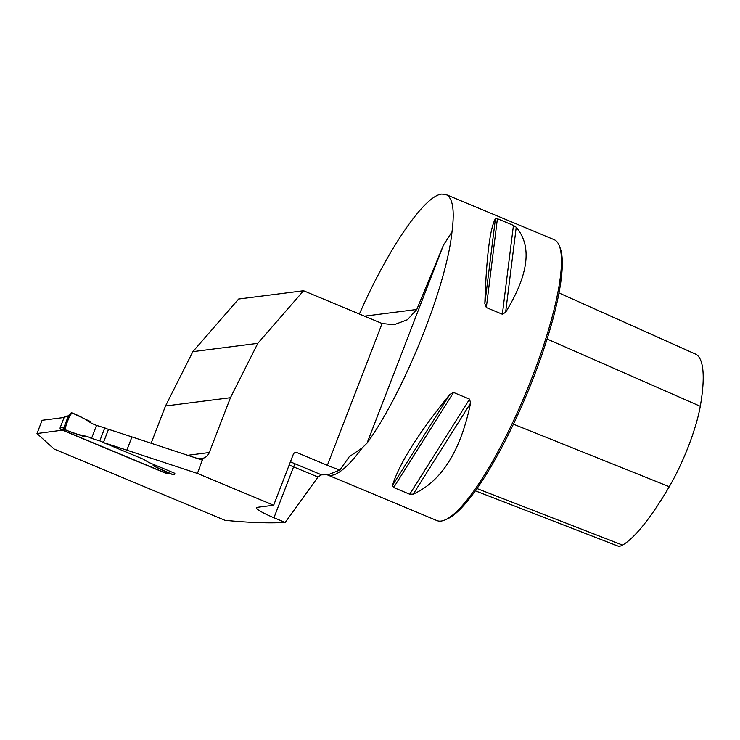 <?xml version="1.0" encoding="UTF-8"?>
<svg xmlns="http://www.w3.org/2000/svg" width="740" height="740" viewBox="0 0 740 740"><rect width="100%" height="100%" fill="white"/><g stroke="black" fill="none" stroke-linecap="round" stroke-linejoin="round"><path stroke-width="1.11" d="M151.136 443.232L165.51 405.992L230.454 397.704L209.291 452.529A9.74 9.435 82.7 0 1 202.927 458.3L199.115 458.634L195.989 458.023L131.96 436.914L126.845 450.161L103.424 442.557L143.819 459.411L148.537 462.334L174.862 473.322L174.594 474.026A1.221 1.184 -97.3 0 1 173.012 474.673L167.138 472.499M165.51 405.992L192.863 351.639L238.622 299.034L303.567 290.746L257.807 343.341L230.454 397.704M364.478 316.156L416.777 309.477L407.425 319.736L394.013 324.758L382.099 323.5A24.355 23.588 82.7 0 1 381.544 323.278L303.567 290.746M290.432 461.769A22.524 2.72 -158.9 0 0 295.417 463.952L321.521 474.84L328.005 474.812L339.891 470.029A24.355 2.942 -158.9 0 1 327.376 465.303L297.119 452.677A3.043 2.951 82.7 0 0 293.29 454.351L273.652 505.235L197.432 473.443L202.927 458.3M359.4 314.038C388.047 248.594 424.649 195.323 441.826 194.074L446.026 194.555L554.094 239.64A152.19 32.939 112.6 0 1 559.375 245.948A152.19 32.939 112.6 0 1 525.899 392.792A152.19 32.939 112.6 0 1 445.101 519.887A152.19 32.939 112.6 0 1 436.896 520.572L327.358 474.867A152.19 32.939 -67.4 0 0 362.286 447.82L367.068 443.084C403.855 392.45 446.488 286.417 452.001 231.833L443.399 245.264L367.068 443.084M446.026 194.555C452.788 197.765 454.776 210.188 452.001 231.833M393.68 487.53L392.468 485.468C399.165 463.749 418.276 433.409 449.791 394.476L453.565 392.459L469.595 399.156L470.566 403.143C460.604 451.067 441.493 481.398 413.244 494.135L409.71 494.218L393.68 487.53L453.565 392.459M513.44 225.404L516.224 227.273C532.291 246.087 528.758 274.429 505.624 312.299L502.358 314.241L486.328 307.553L484.839 303.631C486.43 256.771 489.963 228.429 495.439 218.605L497.4 218.716L513.44 225.404L502.358 314.241M362.286 447.82L349.225 456.746L339.891 470.029M416.777 309.477L443.399 245.264M273.652 505.235L257.196 507.335A25.567 3.09 -158.9 0 0 256.382 507.742A25.567 3.09 -158.9 0 0 273.948 517.75L285.205 522.449C268.861 523.365 248.77 522.653 224.923 520.294L54.122 449.041L37 433.538L62.743 430.116M37 433.538L42.115 420.292L64.121 417.48M197.432 473.443L126.845 450.161M166.87 473.017L166.639 473.628L169.256 473.286M166.639 473.628L62.687 430.264M285.205 522.449L318.144 476.847L321.521 474.84M559.375 245.948L560.254 248.242A150.368 32.541 112.6 0 1 527.176 393.319A150.368 32.541 112.6 0 1 447.349 518.897L445.101 519.887M696.155 354.386A68.922 14.92 -67.4 0 0 695.804 354.201L559.042 292.975L696.155 354.386A166.324 36.001 -67.4 0 1 700.28 406.288L547.119 339.022M475.302 490.814L617.817 546.009A68.922 14.92 -67.4 0 0 622.571 545.084A166.324 36.001 -67.4 0 0 669.256 486.698A68.922 14.92 -67.4 0 0 700.28 406.288M103.424 442.557L108.54 429.302L131.96 436.914M257.807 343.341L192.863 351.639M68.182 415.899L65.24 416.269A1.221 1.184 82.7 0 0 64.297 417.018L60.162 427.729A1.221 1.184 82.7 0 0 60.828 429.32L165.594 473.026A1.221 1.184 82.7 0 0 166.186 473.101L168.1 472.86M60.162 427.729L63.973 427.248L68.358 416.028M63.973 427.248L63.751 429.385L83.962 436.582L63.751 429.385M153.698 464.489L153.078 465.682L166.907 472.416M99.789 440.874L91.547 438.394L96.552 425.426L104.793 427.905L99.789 440.874L103.48 442.418M91.547 438.394L86.367 436.239L83.962 436.582M96.552 425.426L91.372 423.271L89.864 421.291L72.122 412.948C79.115 415.63 85.535 419.071 91.372 423.271L96.552 425.426L91.547 438.394L86.367 436.239C79.356 435.083 72.437 432.956 65.601 429.866C65.277 425.01 68.663 416.232 72.122 412.948A1.221 1.184 -97.3 0 0 70.8 413.197L68.135 415.945M104.793 427.905L108.484 429.45M68.145 416.074L70.541 413.605L64.889 428.257L63.575 427.914M64.889 428.257A1.221 1.184 82.7 0 0 65.601 429.866M153.078 465.682L173.012 474.673M153.948 464.591L155.271 466.329M187.692 455.294L209.291 452.529M327.376 465.303L382.099 323.5M669.256 486.698L513.403 424.177M622.571 545.084L476.93 488.52M413.244 494.135L470.566 403.143M409.71 494.218L469.595 399.156M392.468 485.468L449.791 394.476M484.839 303.631L495.439 218.605M486.328 307.553L497.4 218.716M505.624 312.299L516.224 227.273M202.538 460.188L195.989 458.023M297.119 452.677L294.27 453.046M317.996 477.05L293.586 466.866L273.948 517.75M295.417 463.952A3.043 0.657 112.6 0 0 293.586 466.866A25.567 3.09 21.1 0 1 289.192 464.97M64.297 417.018L68.108 416.537M60.828 429.32L63.353 428.996M165.594 473.026L167.786 472.749M328.014 474.858L327.311 474.849M173.105 474.71L167.074 472.481"/></g></svg>
